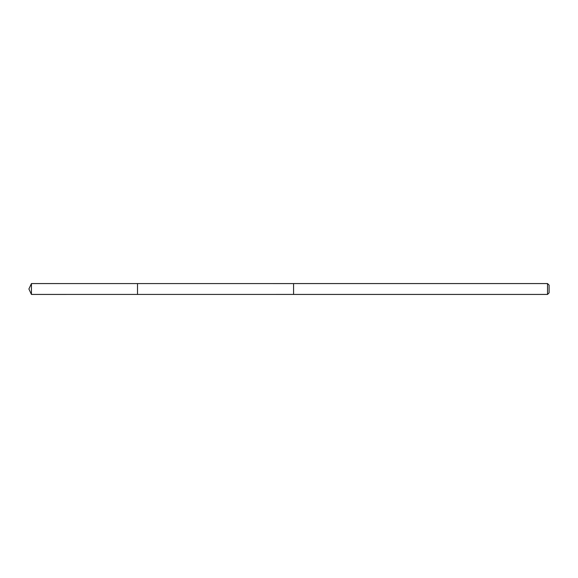 <?xml version="1.0" encoding="UTF-8"?>
<svg xmlns="http://www.w3.org/2000/svg" width="578" height="578" viewBox="0 0 578 578"><rect width="100%" height="100%" fill="white"/><g stroke="black" fill="none" stroke-linecap="round" stroke-linejoin="round"><path stroke-width="0.87" d="M137.506 294.426L137.506 283.574L31.429 283.567L31.429 294.433L137.506 294.426L137.506 283.574L293.566 283.581L293.566 294.419L31.429 294.433L28.9 289L31.429 294.433M293.566 287.324L293.566 294.433L547.532 294.433L547.532 283.567L293.566 283.567L293.566 287.324M547.532 283.567L549.1 285.135L549.1 292.865L547.532 294.433M28.9 289L31.429 283.567"/></g></svg>
